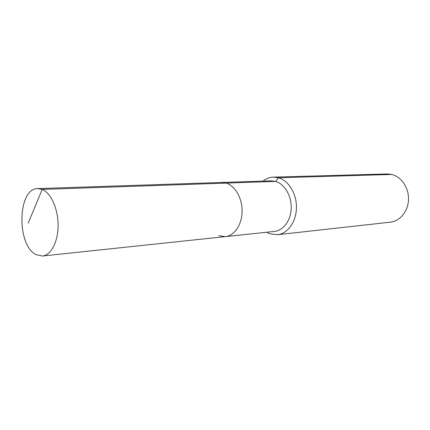 <?xml version="1.0" encoding="UTF-8"?>
<svg xmlns="http://www.w3.org/2000/svg" width="430" height="430" viewBox="0 0 430 430"><rect width="100%" height="100%" fill="white"/><g stroke="black" fill="none" stroke-linecap="round" stroke-linejoin="round"><path stroke-width="0.64" d="M218.945 235.753L225.368 236.618C234.366 235.758 241.907 224.766 242.095 211.587C242.364 198.424 235.189 185.808 226.191 183.105L42.199 189.42L37.797 188.587C17.399 188.001 16.372 245.89 36.335 254.743L42.489 256.017C51.084 255.232 58.163 241.725 58.088 225.234C58.088 208.754 50.885 192.866 42.199 189.42L28.213 223.132M266.654 232.238L270.051 233.839L277.474 234.726C287.648 233.694 296.2 221.934 296.442 207.921C296.775 193.919 288.686 180.578 278.516 177.773L275.576 181.412C284.488 183.916 291.535 195.666 291.217 207.948C290.976 220.235 283.472 230.539 274.544 231.404L225.368 236.618C234.366 235.758 241.907 224.766 242.095 211.587C242.364 198.424 235.189 185.808 226.191 183.105L221.6 182.471L37.797 188.587M275.576 181.412L271.024 180.826L221.6 182.471L226.191 183.105L275.576 181.412M277.474 234.726L390.359 222.165C400.024 221.165 408.167 211.243 408.5 199.552C408.914 187.872 401.405 176.784 391.789 174.462L278.516 177.773L273.469 177.128C269.701 177.268 266.245 178.59 263.096 181.089M391.789 174.462L387.005 173.94L273.469 177.128M225.368 236.618L42.489 256.017"/></g></svg>
